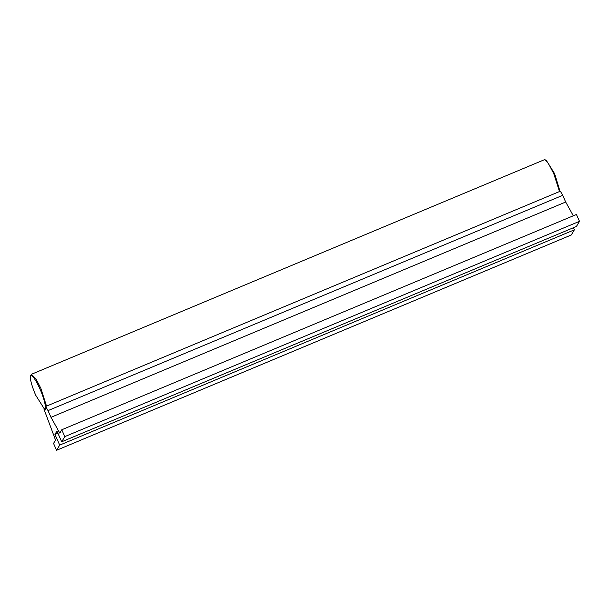 <?xml version="1.0" encoding="UTF-8"?>
<svg xmlns="http://www.w3.org/2000/svg" width="610" height="610" viewBox="0 0 610 610"><rect width="100%" height="100%" fill="white"/><g stroke="black" fill="none" stroke-linecap="round" stroke-linejoin="round"><path stroke-width="0.91" d="M61.762 429.76L64.812 436.615L579.5 221.323L576.45 214.476L61.762 429.76L60.634 431.644L60.84 432.421L60.68 431.827M60.474 431.911L59.765 433.092L50.996 417.316L565.683 202.032L573.324 215.787M562.694 195.33L560.392 191.174L45.704 406.466L48.015 410.614L562.694 195.33L565.683 202.032M48.015 410.614L50.996 417.316M45.704 406.466L45.826 410.027L44.019 409.264L55.548 440.1L54.831 441.282L55.037 442.052L54.877 441.457M44.873 408.906L44.019 409.264M54.671 441.541L53.543 443.424L56.593 450.271L571.273 234.987L574.384 229.817L573.453 227.721M56.593 450.271L59.704 445.109L574.384 229.817M57.874 433.176L54.938 434.404L59.704 445.109M64.812 436.615L61.701 441.777L56.944 431.079L54.938 434.404M61.701 441.777L576.389 226.493L579.5 221.323M30.591 375.813C32.178 373.572 37.797 383.865 39.841 388.753C42.037 393.374 46.459 405.658 45.079 408.349L44.126 408.586L35.83 395.41C33.634 390.789 29.211 378.505 30.591 375.813L31.4 374.296L36.181 379.252L40.801 388.219L46.535 406.115M45.796 409.196L44.126 408.586M31.4 374.296L544.372 159.728L545.035 159.774L548.359 163.434L553.773 173.652L559.5 191.548M560.026 191.326L554.551 173.537L546.225 160.285L545.035 159.774"/></g></svg>
